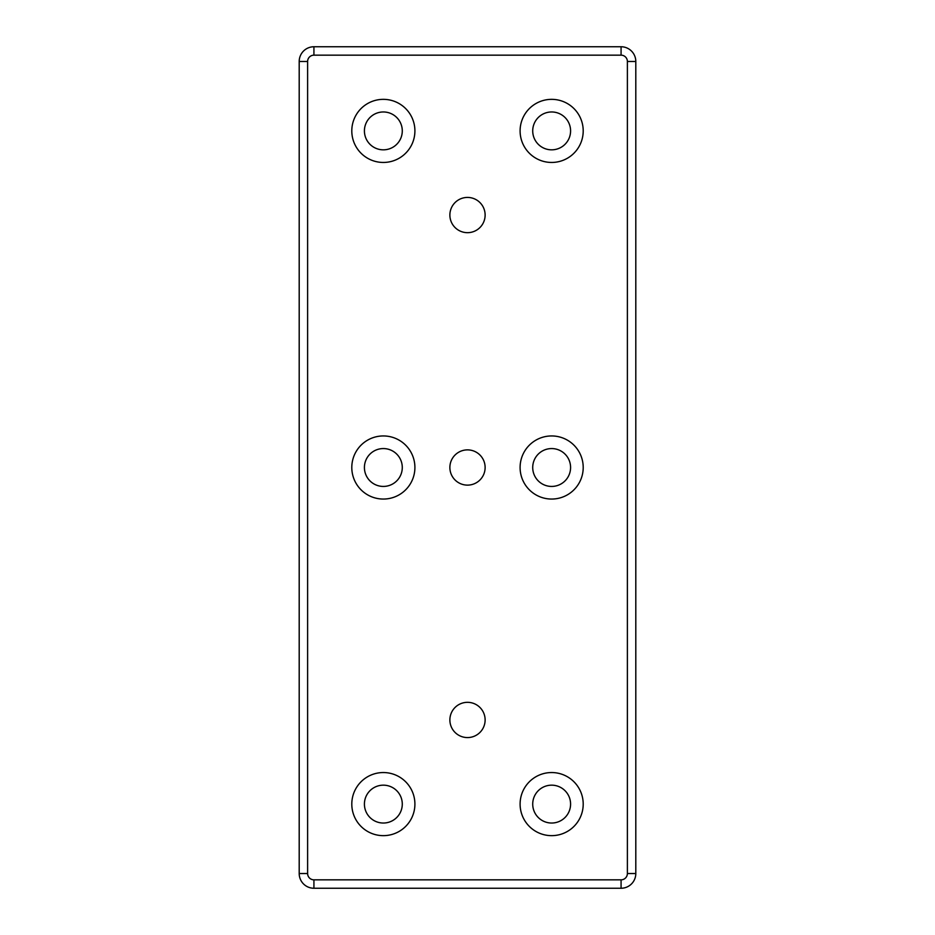 <?xml version="1.0" encoding="UTF-8"?>
<svg xmlns="http://www.w3.org/2000/svg" width="935" height="935" viewBox="0 0 935 935"><rect width="100%" height="100%" fill="white"/><g stroke="black" fill="none" stroke-linecap="round" stroke-linejoin="round"><path stroke-width="1.4" d="M449.875 467.5A17.625 17.625 0 0 1 467.5 449.875A17.625 17.625 0 0 1 485.125 467.5A17.625 17.625 0 0 1 467.5 485.125A17.625 17.625 0 0 1 449.875 467.5M449.875 215.05A17.625 17.625 0 0 1 467.5 197.425A17.625 17.625 0 0 1 485.125 215.05A17.625 17.625 0 0 1 467.5 232.675A17.625 17.625 0 0 1 449.875 215.05M621.074 879.835L313.926 879.835A6.311 6.311 0 0 1 307.615 873.524L307.615 61.476A6.311 6.311 0 0 1 313.926 55.165L621.074 55.165A6.311 6.311 0 0 1 627.385 61.476L627.385 873.524A6.311 6.311 0 0 1 621.074 879.835L621.074 888.25A14.726 14.726 0 0 0 635.8 873.524L635.8 61.476A14.726 14.726 0 0 0 621.074 46.75L313.926 46.75A14.726 14.726 0 0 0 299.2 61.476L299.2 873.524A14.726 14.726 0 0 0 313.926 888.25L621.074 888.25M414.906 804.1A31.556 31.556 0 0 1 367.572 831.425A31.556 31.556 0 0 1 367.572 776.775A31.556 31.556 0 0 1 414.906 804.1M583.206 130.9A31.556 31.556 0 0 1 535.872 158.225A31.556 31.556 0 0 1 535.872 103.575A31.556 31.556 0 0 1 583.206 130.9M414.906 467.5A31.556 31.556 0 0 1 367.572 494.825A31.556 31.556 0 0 1 367.572 440.175A31.556 31.556 0 0 1 414.906 467.5M414.906 130.9A31.556 31.556 0 0 1 367.572 158.225A31.556 31.556 0 0 1 367.572 103.575A31.556 31.556 0 0 1 414.906 130.9M583.206 804.1A31.556 31.556 0 0 1 535.872 831.425A31.556 31.556 0 0 1 535.872 776.775A31.556 31.556 0 0 1 583.206 804.1M583.206 467.5A31.556 31.556 0 0 1 535.872 494.825A31.556 31.556 0 0 1 535.872 440.175A31.556 31.556 0 0 1 583.206 467.5M485.125 719.95A17.625 17.625 0 0 1 467.5 737.575A17.625 17.625 0 0 1 449.875 719.95A17.625 17.625 0 0 1 467.5 702.325A17.625 17.625 0 0 1 485.125 719.95M532.716 467.5A18.934 18.934 0 0 0 561.117 483.898A18.934 18.934 0 0 0 561.117 451.102A18.934 18.934 0 0 0 532.716 467.5M532.716 804.1A18.934 18.934 0 0 0 561.117 820.498A18.934 18.934 0 0 0 561.117 787.702A18.934 18.934 0 0 0 532.716 804.1M364.416 130.9A18.934 18.934 0 0 0 392.817 147.298A18.934 18.934 0 0 0 392.817 114.502A18.934 18.934 0 0 0 364.416 130.9M364.416 467.5A18.934 18.934 0 0 0 392.817 483.898A18.934 18.934 0 0 0 392.817 451.102A18.934 18.934 0 0 0 364.416 467.5M532.716 130.9A18.934 18.934 0 0 0 561.117 147.298A18.934 18.934 0 0 0 561.117 114.502A18.934 18.934 0 0 0 532.716 130.9M364.416 804.1A18.934 18.934 0 0 0 392.817 820.498A18.934 18.934 0 0 0 392.817 787.702A18.934 18.934 0 0 0 364.416 804.1M313.926 879.835L313.926 888.25M635.8 873.524L627.385 873.524M307.615 873.524L299.2 873.524M635.8 61.476L627.385 61.476M307.615 61.476L299.2 61.476M621.074 46.75L621.074 55.165M313.926 55.165L313.926 46.75"/></g></svg>
